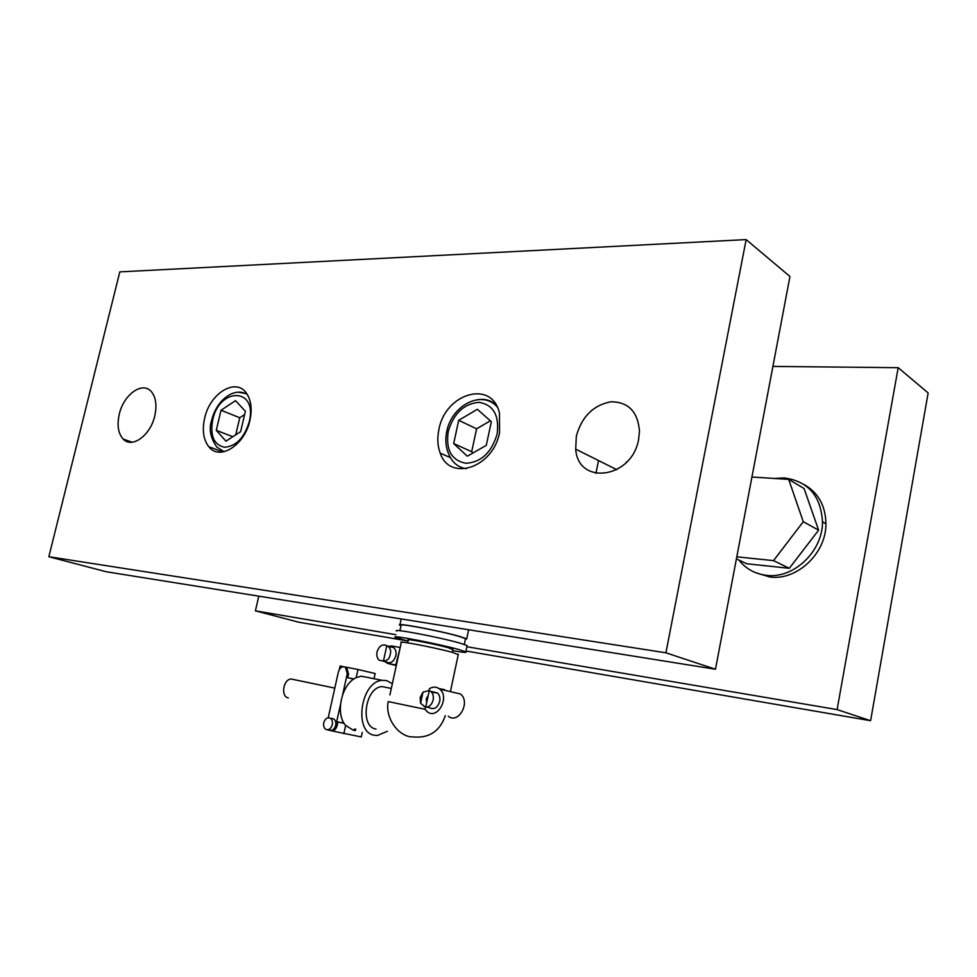 <?xml version="1.0" encoding="UTF-8"?>
<svg xmlns="http://www.w3.org/2000/svg" width="977" height="977" viewBox="0 0 977 977"><rect width="100%" height="100%" fill="white"/><g stroke="black" fill="none" stroke-linecap="round" stroke-linejoin="round"><path stroke-width="1.47" d="M598.522 460.558L595.921 473.369M119.292 414.187C123.639 394.378 142.837 380.774 151.52 391.85C155.954 397.492 157.028 405.504 154.769 415.897C150.458 435.534 131.834 448.883 123.126 439.027C118.156 433.397 116.874 425.105 119.292 414.187M576.32 436.194C581.755 416.654 593.271 405.186 610.845 401.791C628.321 401.816 637.859 411.622 639.483 431.211L638.653 439.186C632.082 478.73 578.03 485.887 575.709 449.151L576.32 436.194M204.62 418.29C209.86 393.059 236.251 377.037 246.717 393.584C251.199 400.485 252.261 409.448 249.892 420.476C244.714 445.378 219.446 461.034 208.785 446.721C203.411 439.723 202.031 430.246 204.62 418.29M438.905 429.575C445.17 393.255 492.139 379.247 499.455 413.124L499.565 432.493C493.238 467.91 449.567 482.027 440.224 453.145C437.537 446.037 437.085 438.185 438.905 429.575M626.379 461.877L626.245 462.561M119.817 271.875L746.147 239.597L665.923 652.807L48.85 556.719L119.817 271.875M665.923 652.807L715.482 669.245L789.953 276.503L746.147 239.597M715.482 669.245L106.188 571.74L48.85 556.719M258.783 596.153L255.4 610.833L298.754 622.202L406.359 640.729M465.968 651L870.605 720.708L928.15 392.937L898.181 367.682L772.905 366.424M466.859 646.737L837.106 709.595L870.605 720.708M255.4 610.833L395.941 634.696M837.106 709.595L898.181 367.682M235.506 400.655L245.41 411.28L240.611 431.687L225.943 441.164L216.271 430.332L221.034 410.242L235.506 400.655M244.641 414.553L239.768 417.741L235.738 434.838M221.034 410.242L239.768 417.741M216.271 430.332L232.844 436.707M477.387 409.302L491.333 421.698L486.277 445.378L467.299 456.222L453.682 443.558L458.702 420.318L477.387 409.302M490.344 420.818L476.605 428.805L471.683 451.704L473.039 452.949M458.702 420.318L476.605 428.805M453.682 443.558L471.683 451.704M738.991 560.114C745.854 568.797 754.903 573.865 766.139 575.294C793.129 579.276 822.817 551.651 822.5 521.84C820.863 495.889 808.15 481.246 784.323 477.924L774.272 478.449M755.551 572.656L769.766 576.98C796.682 580.961 826.273 553.471 825.931 523.782C825.589 505.781 818.335 492.713 804.169 484.58M736.402 558.905L746.855 563.778L789.318 568.296L818.616 530.169L804.071 488.512L788.671 479.377L803.277 521.706L773.515 560.627L736.792 556.829M818.616 530.169L803.277 521.706M789.318 568.296L773.515 560.627M751.924 477.032L788.671 479.377M401.01 625.781L399.825 625.195C393.975 622.093 440.59 630.837 459.862 636.503L466.725 638.873L465.308 639.532M399.935 630.702L401.071 625.463C395.429 622.471 440.297 630.873 458.86 636.345L465.504 638.628L465.37 639.251M396.723 631.081C390.556 627.967 439.626 637.26 459.898 643.098L467.128 645.516L466.994 646.151M408.081 641.168L395.367 637.334C389.151 634.354 438.233 643.758 458.555 649.473L465.797 651.818C467.507 652.856 463.135 652.477 452.656 650.682M407.727 642.842L408.325 640.045C404.295 638.14 435.278 644.063 448.248 647.702L452.888 649.583M429.086 690.409L429.453 688.687C433.129 686.477 436.548 686.611 439.711 689.103C450.141 697.212 437.427 720.244 427.267 711.708L425.044 709.302L388.211 701.571C385.097 715.97 395.88 734.496 410.902 736.976M387.784 687.747L382.019 686.587C365.178 687.234 359.536 727.108 376.023 729.037M392.351 683.668L386.574 680.578L382.239 680.346C360.476 681.323 353.332 732.933 374.667 735.278L377.464 735.473L387.393 731.26M368.842 677.684L361.209 676.182L356.178 677.684C341.608 683.851 334.94 713.869 345.65 725.459L353.698 730.417M293.882 679.589L291.219 679.027C283.171 679.113 280.509 696.857 288.386 697.92M323.753 722.772C325.097 718.681 327.246 717.155 330.214 718.168C332.119 719.499 332.803 721.685 332.29 724.751C330.971 728.793 328.846 730.344 325.915 729.392C323.949 728.085 323.228 725.887 323.753 722.772M331.557 718.437L333.597 718.828C335.502 720.147 336.198 722.333 335.673 725.386C334.366 729.428 332.241 730.967 329.31 730.014L327.845 729.746M389.908 694.928L401.291 642.5C396.173 640.143 435.84 647.775 452.375 652.367L458.237 654.688M425.044 709.302L425.581 706.823M426.668 702.817L426.241 698.763L428.28 695.245M439.1 688.614L444.462 689.628M383.436 661.111L379.223 660.196C377.11 658.266 376.389 655.506 377.037 651.915C379.137 645.834 382.386 643.758 386.807 645.675L387.649 646.09C390.458 648.117 391.313 650.877 390.214 654.382C389.689 658.51 387.429 660.745 383.436 661.111L386.807 645.675M389.676 646.627L393.792 647.702C395.795 649.632 396.479 652.343 395.844 655.823C393.633 662.064 390.299 664.079 385.854 661.844L383.155 661.173M420.598 703.318L420.183 697.407L422.992 692.143L429.294 690.507L430.808 691.411C433.006 693.475 433.776 696.357 433.129 700.045C431.858 704.612 429.379 707.03 425.703 707.299L420.598 703.318L422.992 692.143M431.614 692.241L437.378 692.937C439.565 695.001 440.346 697.859 439.711 701.523C437.476 707.898 433.996 709.937 429.294 707.641L427.096 707.153M429.294 690.507L425.703 707.299M396.381 665.093L387.82 663.456L384.706 661.563M400.191 647.531L395.832 664.958M388.577 646.334L391.63 645.968L399.642 647.385M448.272 716.214C458.396 724.629 470.926 702.023 460.533 694.024L453.279 692.302M344.16 723.383L337.932 721.966L337.114 725.667C336.015 729.343 334.085 731.052 331.301 730.796L361.282 736.939L362.272 732.396M344.002 723.127L337.932 721.966M344.905 666.986L346.737 667.609L348.533 674.032L347.714 677.696L353.967 678.954M347.714 677.696L353.784 679.088M345.65 725.459L343.831 733.739M344.722 666.912L357.985 669.489L356.178 677.684M328.211 717.777L338.372 671.968C339.923 667.474 342.292 665.923 345.479 667.315L347.287 673.739L342.707 694.427M340.436 704.698L335.856 725.423C334.488 729.636 332.278 731.236 329.225 730.259L328.687 729.904M355.347 730.613L355.799 729.184M354.077 730.478L354.566 728.952M374.142 678.111L375.144 673.544L357.985 669.489M339.288 669.599L340.094 666.009L343.586 666.693M329.42 730.356L326.013 729.453M247.291 394.464C233.894 386.281 216.21 400.826 211.716 420.159C208.663 428.903 210.373 437.867 216.833 447.063L224.112 451.716M246.827 393.755L238.229 392.192M212.681 419.988C219.483 386.721 257.891 387.564 249.233 421.783C244.262 437.891 236.019 446.379 224.502 447.246C213.902 444.889 209.957 435.803 212.681 419.988M446.648 432.017C445.072 440.016 445.781 447.381 448.761 454.134C452.217 462.536 458.054 467.397 466.285 468.716M496.096 404.881C492.249 401.388 487.718 399.532 482.504 399.349L478.803 399.532M448.223 431.529C453.597 413.527 463.819 403.782 478.877 402.329C493.348 404.698 499.442 415.237 497.159 433.935C491.578 452.632 481.111 462.414 465.785 463.269C451.484 460.411 445.634 449.835 448.223 431.529M387.82 663.456L396.283 665.545M347.287 673.739L348.533 674.032M337.114 725.667L335.856 725.423M440.224 453.145L450.397 457.602M208.785 446.721L222.903 451.948M575.709 449.151L616.878 469.729M123.126 439.027L132.176 442.239M446.709 431.7C451.63 405.247 482.088 389.383 497.208 406.945M825.931 523.782L822.5 521.84M399.935 624.694L401.193 618.942M382.019 686.587L391.313 688.467M361.209 676.182L382.239 680.346M291.219 679.027L334.793 688.113M333.597 718.828L330.214 718.168M393.792 647.702L387.649 646.09M437.378 692.937L430.808 691.411M425.801 706.872L423.92 706.469M450.409 691.631L458.335 654.248M439.711 689.103L460.533 694.024M411.622 736.768C428.5 738.807 439.735 731.749 445.329 715.579M345.479 667.315L346.737 667.609M452.302 652.343L452.962 649.229M465.797 651.818L467.128 645.516M464.27 644.405L465.504 638.628M466.725 638.873L468.655 629.75"/></g></svg>
